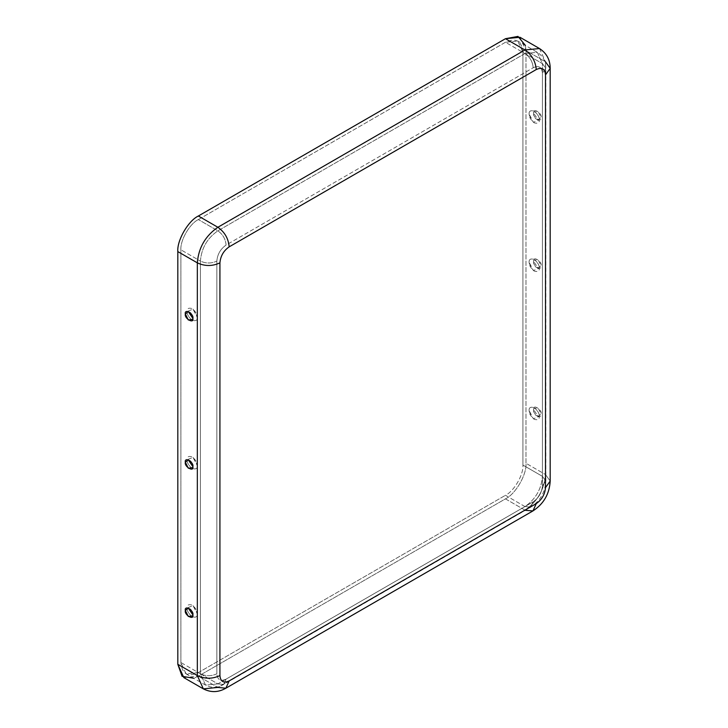 <?xml version="1.0" encoding="UTF-8"?>
<svg xmlns="http://www.w3.org/2000/svg" width="728" height="728" viewBox="0 0 728 728"><rect width="100%" height="100%" fill="white"/><g stroke="black" fill="none" stroke-linecap="round" stroke-linejoin="round"><path stroke-width="0.55" stroke-dasharray="3.64 2.73" d="M539.284 119.911C539.575 117.308 537.883 114.378 534.206 111.12C530.539 110.137 528.846 111.111 529.129 114.05L533.387 122.295L539.284 119.911C539.575 122.85 537.883 123.824 534.206 122.841C530.539 119.592 528.846 116.653 529.129 114.05C528.846 111.111 530.539 110.137 534.206 111.12C537.883 114.378 539.575 117.308 539.284 119.911M533.542 113.04L533.651 112.076L538.092 111.439L541.04 117.372L538.183 119.92L533.542 113.04C532.204 117.408 542.369 123.278 541.04 117.372C542.369 112.995 532.204 107.134 533.542 113.04M539.284 268.159C539.575 265.556 537.883 262.626 534.206 259.368C530.539 258.385 528.846 259.359 529.129 262.298L533.387 270.543L539.284 268.159C539.575 271.098 537.883 272.072 534.206 271.089C530.539 267.831 528.846 264.901 529.129 262.298C528.846 259.359 530.539 258.385 534.206 259.368C537.883 262.626 539.575 265.556 539.284 268.159M539.284 416.407C539.575 413.795 537.883 410.865 534.206 407.616C530.539 406.624 528.846 407.607 529.129 410.546L533.387 418.782L539.284 416.407C539.575 419.337 537.883 420.32 534.206 419.337C530.539 416.079 528.846 413.149 529.129 410.546C528.846 407.607 530.539 406.624 534.206 407.616C537.883 410.865 539.575 413.795 539.284 416.407M533.542 261.288L533.651 260.315L538.092 259.678L541.04 265.611L538.183 268.168L533.542 261.288C532.204 265.656 542.369 271.526 541.04 265.611C542.369 261.243 532.204 255.373 533.542 261.288M533.542 409.527L533.651 408.563L538.092 407.926L541.04 413.859L538.183 416.416L533.542 409.527C532.204 413.904 542.369 419.765 541.04 413.859C542.369 409.491 532.204 403.621 533.542 409.527M197.27 317.372C197.561 320.311 195.868 321.285 192.192 320.302C188.525 317.044 186.832 314.114 187.114 311.511L193.011 309.136L197.27 317.372C197.561 314.769 195.868 311.839 192.192 308.581C188.525 307.598 186.832 308.572 187.114 311.511C186.832 314.114 188.525 317.044 192.192 320.302C195.868 321.285 197.561 320.311 197.27 317.372M197.27 465.62C197.561 468.559 195.868 469.533 192.192 468.55C188.525 465.292 186.832 462.362 187.114 459.759L193.011 457.375L197.27 465.62C197.561 463.017 195.868 460.087 192.192 456.829C188.525 455.846 186.832 456.82 187.114 459.759C186.832 462.362 188.525 465.292 192.192 468.55C195.868 469.533 197.561 468.559 197.27 465.62M197.27 613.868C197.561 616.798 195.868 617.781 192.192 616.798C188.525 613.54 186.832 610.61 187.114 607.998L193.011 605.623L197.27 613.868C197.561 611.256 195.868 608.326 192.192 605.068C188.525 604.085 186.832 605.068 187.114 607.998C186.832 610.61 188.525 613.54 192.192 616.798C195.868 617.781 197.561 616.798 197.27 613.868M533.178 501.829L226.089 679.124C220.511 681.663 217.435 679.888 216.844 673.791L216.844 261.079C217.435 254.299 220.511 248.958 226.089 245.063L533.178 67.768C538.756 65.229 541.832 67.003 542.424 73.1L542.424 485.813C541.832 492.592 538.756 497.934 533.178 501.829L530.776 507.143L524.961 506.57L505.45 495.304C514.086 491.218 523.687 474.583 522.913 465.065L522.913 52.352C521.803 40.832 515.979 37.474 505.45 42.27L198.353 219.565C189.717 223.651 180.116 240.286 180.899 249.804L180.899 662.525C182.009 674.037 187.824 677.404 198.353 672.599L505.45 495.304L198.353 672.599L217.872 683.874L524.961 506.57L217.872 683.874L223.678 684.447L226.089 679.124L533.178 501.829C538.756 497.934 541.832 492.592 542.424 485.813L545.827 481.072L542.424 476.33L522.913 465.065C523.687 474.583 514.086 491.218 505.45 495.304L524.961 506.57C535.581 499.235 541.405 489.152 542.424 476.33C541.405 489.152 535.581 499.235 524.961 506.57L530.776 507.143L533.178 501.829M525.443 45.464L525.989 50.569L525.989 463.281C526.908 474.492 515.615 494.057 505.45 498.862L198.353 676.157L193.666 678.241M198.353 672.599L186.022 673.828L180.899 662.525L200.409 673.791L205.533 685.094L217.872 683.874L198.353 672.599M217.872 683.874L205.524 685.094L200.409 673.791C205.888 676.348 211.366 676.348 216.844 673.791C217.435 679.888 220.511 681.663 226.089 679.124L223.678 684.447L217.872 683.874M180.899 662.525L180.899 249.804L200.409 261.079L200.409 673.791L180.899 662.525M200.409 673.791L200.409 261.079C205.888 263.636 211.366 263.636 216.844 261.079L216.844 673.791C211.366 676.348 205.888 676.348 200.409 673.791M183.829 677.604L198.353 676.157L505.45 498.862L524.961 510.128L217.872 687.423L198.353 676.157L217.872 687.423L524.961 510.128L532.951 510.92M225.862 688.215L217.872 687.423L203.339 688.861L197.334 675.566M198.353 219.565L505.45 42.27L524.961 53.535L217.872 230.831L198.353 219.565L217.872 230.831L524.961 53.535C529.92 57.002 532.659 61.743 533.178 67.768L226.089 245.063C225.562 239.039 222.823 234.298 217.872 230.831C207.252 238.165 201.438 248.248 200.409 261.079L180.899 249.804C180.116 240.286 189.717 223.651 198.353 219.565M200.409 261.079C201.438 248.248 207.252 238.165 217.872 230.831C222.823 234.298 225.562 239.039 226.089 245.063C220.511 248.958 217.435 254.299 216.844 261.079C211.366 263.636 205.888 263.636 200.409 261.079M197.334 262.854C198.535 247.766 205.378 235.908 217.872 227.273M522.913 52.352L522.913 465.065L542.424 476.33L542.424 63.618L522.913 52.352L542.424 63.618L542.424 476.33L545.827 481.072L542.424 485.813L542.424 73.1L545.827 68.359L542.424 63.618L537.3 52.307L524.961 53.535L505.45 42.27L517.79 41.041L522.913 52.352M505.45 498.862C515.615 494.057 526.908 474.492 525.989 463.281L545.509 474.547C544.298 489.644 537.455 501.501 524.961 510.128L505.45 498.862M525.288 510.31L524.961 510.128C537.455 501.501 544.298 489.644 545.509 474.547L550.186 481.072L545.509 474.547L525.989 463.281L525.989 50.569L545.509 61.835L545.509 474.547L545.509 61.835L525.989 50.569L519.974 37.274M524.961 53.535L537.319 52.316L542.424 63.618L545.827 68.359L542.424 73.1C541.832 67.003 538.756 65.229 533.178 67.768C532.659 61.743 529.92 57.002 524.961 53.535M539.494 48.539L545.509 61.835L539.494 48.539M550.186 68.359L545.509 61.835M529.201 115.042L533.387 122.295M533.651 112.076C533.215 116.198 534.725 118.819 538.183 119.92M529.201 263.281L533.387 270.543M529.201 411.529L533.387 418.782M533.651 260.315C533.215 264.446 534.725 267.067 538.183 268.168M533.651 408.563C533.215 412.694 534.725 415.306 538.183 416.416M193.011 309.136L197.206 316.389M192.756 319.355C193.184 315.224 191.673 312.603 188.224 311.502M193.011 457.375L197.206 464.637M193.011 605.623L197.206 612.876M192.756 467.604C193.184 463.472 191.673 460.851 188.224 459.75M192.756 615.842C193.184 611.711 191.673 609.099 188.224 607.989M186.013 673.828L205.524 685.094C211.611 688.151 217.663 687.933 223.678 684.447L530.776 507.143C540.13 500.964 545.154 492.274 545.827 481.072L545.827 68.359C545.836 61.407 542.997 56.056 537.31 52.307L517.799 41.041"/><path stroke-width="1.09" d="M185.367 314.059L188.315 319.992L192.756 319.355L192.865 318.382L188.224 311.502L185.367 314.059C184.029 308.144 194.194 314.014 192.865 318.382C194.194 324.297 184.029 318.427 185.367 314.059M185.367 462.298L188.315 468.231L192.756 467.604L192.865 466.63L188.224 459.75L185.367 462.298C184.029 456.392 194.194 462.262 192.865 466.63C194.194 472.536 184.029 466.675 185.367 462.298M185.367 610.546L188.315 616.48L192.756 615.842L192.865 614.878L188.224 607.989L185.367 610.546C184.029 604.64 194.194 610.51 192.865 614.878C194.194 620.784 184.029 614.914 185.367 610.546M545.509 61.835L550.186 68.359L545.509 74.884L545.509 487.596L550.186 481.072L545.509 487.596C544.917 494.376 541.832 499.708 536.263 503.603L532.951 510.92L536.263 503.603L229.165 680.908C223.596 683.446 220.511 681.663 219.929 675.566C220.511 681.663 223.596 683.446 229.165 680.908L536.263 503.603C541.832 499.708 544.917 494.376 545.509 487.596L545.509 74.884C544.917 68.787 541.832 67.003 536.263 69.542L229.165 246.847C223.596 250.741 220.511 256.074 219.929 262.854L219.929 675.566C212.394 679.087 204.859 679.087 197.334 675.566L177.814 664.3L177.814 251.588C176.895 240.386 188.197 220.812 198.353 216.007L505.45 38.711L517.981 36.4L525.443 45.464M193.666 678.241L182.082 676.312L177.814 664.3L183.829 677.604L203.349 688.87C210.902 692.701 218.409 692.483 225.862 688.215L217.872 687.423L203.339 688.861L197.334 675.566L197.334 262.854L177.814 251.588L177.814 664.3L197.334 675.566C204.859 679.087 212.394 679.087 219.929 675.566L219.929 262.854C212.394 266.375 204.859 266.375 197.334 262.854L197.334 675.566M229.165 680.908L225.862 688.215L229.165 680.908M198.353 216.007L217.872 227.273L524.961 49.977L505.45 38.711L198.353 216.007C188.197 220.812 176.895 240.386 177.814 251.588L197.334 262.854C204.859 266.375 212.394 266.375 219.929 262.854C220.511 256.074 223.596 250.741 229.165 246.847L536.263 69.542C535.544 61.261 531.777 54.736 524.961 49.977L217.872 227.273C224.688 232.041 228.446 238.556 229.165 246.847C228.446 238.556 224.688 232.041 217.872 227.273L198.353 216.007M217.872 227.273C205.378 235.908 198.535 247.766 197.334 262.854M550.186 68.359C550.159 59.769 546.591 53.162 539.484 48.539L524.961 49.977L539.494 48.539L519.974 37.274L505.45 38.711L524.961 49.977C531.777 54.736 535.544 61.261 536.263 69.542C541.832 67.003 544.917 68.787 545.509 74.884L550.186 68.359L550.186 481.072C549.458 493.921 543.716 503.867 532.951 510.92L525.288 510.31M532.951 510.92L225.862 688.215"/></g></svg>
